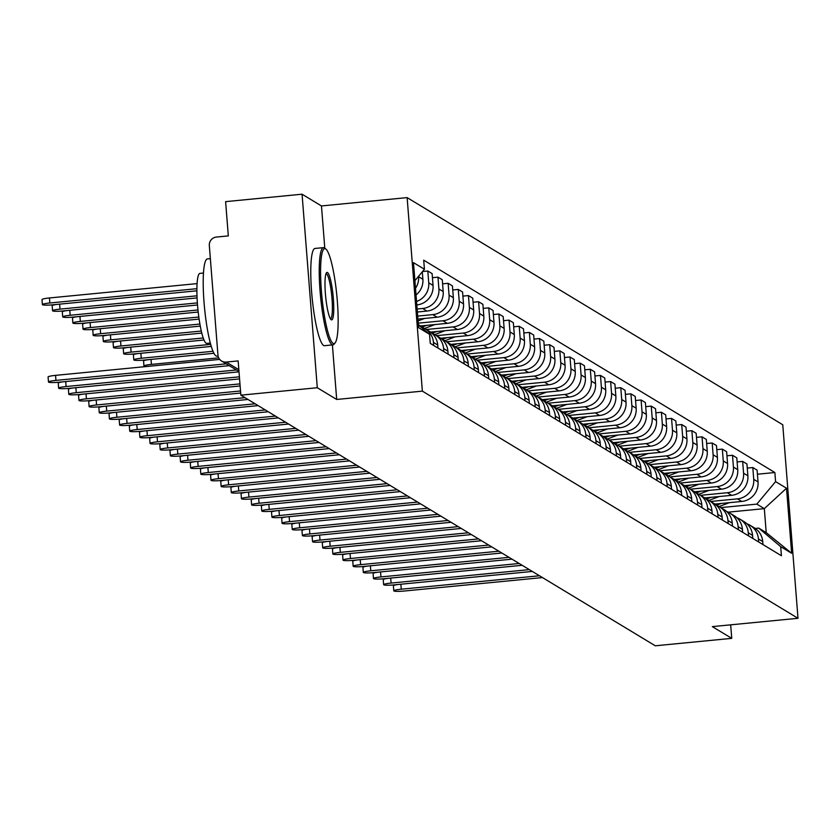 <?xml version="1.0" encoding="UTF-8"?>
<svg xmlns="http://www.w3.org/2000/svg" width="840" height="840" viewBox="0 0 840 840"><rect width="100%" height="100%" fill="white"/><g stroke="black" fill="none" stroke-linecap="round" stroke-linejoin="round"><path stroke-width="1.26" d="M302.064 194.208L317.289 387.733L240.849 395.168L655.284 645.792L731.735 638.358L712.331 626.619L798 618.293L782.764 424.767L407.127 197.61L321.468 205.947L302.064 194.208L225.614 201.642L228.312 235.904L216.405 237.059A7.812 7.665 -58.8 0 0 209.328 245.543L217.948 355.079A7.812 7.665 -58.8 0 0 226.244 362.072L238.844 369.695M317.289 387.733L336.693 399.462L422.363 391.135L798 618.293M240.849 395.168L238.151 360.917L226.244 362.072M731.735 638.358L730.674 624.834M714.882 504.074L741.762 501.459A17.976 17.63 -58.8 0 0 758.037 481.94L757.102 470.138L752.808 467.534L753.732 479.346A17.976 17.63 121.2 0 1 737.468 498.866L710.682 501.469M758.425 538.944L762.72 541.548A17.976 17.63 -58.8 0 0 754.351 527.877L750.057 525.284A17.976 17.63 121.2 0 1 758.425 538.944L758.667 541.978M762.72 541.548L762.962 544.572M747.264 468.08L752.808 467.534M746.949 523.803A17.976 17.63 121.2 0 1 750.057 525.284M704.728 497.931L731.609 495.327A17.976 17.63 -58.8 0 0 747.873 475.797L746.949 463.995L742.654 461.401L743.578 473.204A17.976 17.63 121.2 0 1 727.314 492.723L700.529 495.327M752.808 538.429L752.567 535.406A17.976 17.63 -58.8 0 0 744.198 521.735L739.904 519.141A17.976 17.63 121.2 0 1 748.272 532.802L748.514 535.836M737.111 461.937L742.654 461.401M736.796 517.66A17.976 17.63 121.2 0 1 739.904 519.141M694.575 491.799L721.455 489.185A17.976 17.63 -58.8 0 0 737.72 469.655L736.796 457.853L732.49 455.259L733.425 467.061A17.976 17.63 121.2 0 1 717.15 486.581L690.375 489.185M742.654 532.287L742.413 529.263A17.976 17.63 -58.8 0 0 734.045 515.603L729.75 512.999A17.976 17.63 121.2 0 1 738.119 526.669L738.35 529.694M726.957 455.794L732.49 455.259M726.642 511.518A17.976 17.63 121.2 0 1 729.75 512.999M684.422 485.656L711.291 483.042A17.976 17.63 -58.8 0 0 727.566 463.512L726.631 451.71L722.337 449.117L723.272 460.919A17.976 17.63 121.2 0 1 706.997 480.438L680.211 483.042M732.49 526.144L732.26 523.12A17.976 17.63 -58.8 0 0 723.891 509.46L719.586 506.856A17.976 17.63 121.2 0 1 727.954 520.527L728.196 523.551M716.803 449.652L722.337 449.117M716.489 505.376A17.976 17.63 121.2 0 1 719.586 506.856M674.258 479.514L701.138 476.9A17.976 17.63 -58.8 0 0 717.413 457.38L716.478 445.568L712.183 442.974L713.107 454.776A17.976 17.63 121.2 0 1 696.843 474.296L670.058 476.9M722.337 520.002L722.096 516.978A17.976 17.63 -58.8 0 0 713.727 503.318L709.433 500.714A17.976 17.63 121.2 0 1 717.801 514.385L718.043 517.409M706.639 443.51L712.183 442.974M706.325 499.233A17.976 17.63 121.2 0 1 709.433 500.714M664.104 473.372L690.984 470.757A17.976 17.63 -58.8 0 0 707.249 451.238L706.325 439.425L702.03 436.832L702.954 448.634A17.976 17.63 121.2 0 1 686.69 468.153L659.904 470.768M712.183 513.87L711.942 510.836A17.976 17.63 -58.8 0 0 703.574 497.175L699.279 494.571A17.976 17.63 121.2 0 1 707.648 508.242L707.889 511.266M696.486 437.367L702.03 436.832M696.171 493.091A17.976 17.63 121.2 0 1 699.279 494.571M653.95 467.229L680.831 464.615A17.976 17.63 -58.8 0 0 697.095 445.095L696.171 433.282L691.866 430.689L692.8 442.491A17.976 17.63 121.2 0 1 676.525 462.021L649.75 464.625M702.03 507.728L701.788 504.693A17.976 17.63 -58.8 0 0 693.42 491.032L689.125 488.429A17.976 17.63 121.2 0 1 697.494 502.1L697.725 505.124M686.332 431.225L691.866 430.689M686.018 486.959A17.976 17.63 121.2 0 1 689.125 488.429M643.797 461.087L670.667 458.472A17.976 17.63 -58.8 0 0 686.942 438.953L686.007 427.151L681.712 424.546L682.647 436.349A17.976 17.63 121.2 0 1 666.372 455.879L639.587 458.483M691.866 501.585L691.635 498.55A17.976 17.63 -58.8 0 0 683.267 484.89L678.962 482.296A17.976 17.63 121.2 0 1 687.33 495.957L687.572 498.981M676.179 425.082L681.712 424.546M675.864 480.816A17.976 17.63 121.2 0 1 678.962 482.296M633.644 454.944L660.513 452.33A17.976 17.63 -58.8 0 0 676.788 432.81L675.853 421.008L671.559 418.404L672.483 430.206A17.976 17.63 121.2 0 1 656.219 449.736L629.433 452.34M681.712 495.443L681.471 492.419A17.976 17.63 -58.8 0 0 673.102 478.748L668.808 476.154A17.976 17.63 121.2 0 1 677.177 489.815L677.418 492.839M666.025 418.95L671.559 418.404M665.7 474.673A17.976 17.63 121.2 0 1 668.808 476.154M623.48 448.802L650.36 446.187A17.976 17.63 -58.8 0 0 666.624 426.668L665.7 414.866L661.405 412.262L662.329 424.074A17.976 17.63 121.2 0 1 646.065 443.594L619.279 446.197M671.559 489.3L671.317 486.276A17.976 17.63 -58.8 0 0 662.949 472.605L658.654 470.012A17.976 17.63 121.2 0 1 667.023 483.672L667.264 486.696M655.861 412.808L661.405 412.262M655.547 468.531A17.976 17.63 121.2 0 1 658.654 470.012M613.326 442.659L640.206 440.044A17.976 17.63 -58.8 0 0 656.471 420.525L655.547 408.723L651.252 406.119L652.176 417.931A17.976 17.63 121.2 0 1 635.901 437.451L609.126 440.055M661.405 483.157L661.164 480.134A17.976 17.63 -58.8 0 0 652.796 466.463L648.501 463.869A17.976 17.63 121.2 0 1 656.87 477.53L657.101 480.564M645.708 406.665L651.252 406.119M645.393 462.389A17.976 17.63 121.2 0 1 648.501 463.869M603.173 436.517L630.042 433.902A17.976 17.63 -58.8 0 0 646.317 414.382L645.393 402.581L641.088 399.977L642.023 411.789A17.976 17.63 121.2 0 1 625.748 431.308L598.962 433.913M651.242 477.015L651.01 473.991A17.976 17.63 -58.8 0 0 642.642 460.32L638.348 457.727A17.976 17.63 121.2 0 1 646.716 471.387L646.947 474.421M635.554 400.522L641.088 399.977M635.24 456.246A17.976 17.63 121.2 0 1 638.348 457.727M593.019 430.385L619.889 427.77A17.976 17.63 -58.8 0 0 636.163 408.24L635.229 396.438L630.934 393.844L631.869 405.647A17.976 17.63 121.2 0 1 615.594 425.166L588.808 427.77M641.088 470.873L640.857 467.849A17.976 17.63 -58.8 0 0 632.489 454.178L628.183 451.584A17.976 17.63 121.2 0 1 636.552 465.245L636.794 468.279M625.401 394.38L630.934 393.844M625.075 450.104A17.976 17.63 121.2 0 1 628.183 451.584M582.855 424.242L609.735 421.628A17.976 17.63 -58.8 0 0 626.01 402.098L625.075 390.296L620.781 387.702L621.705 399.504A17.976 17.63 121.2 0 1 605.441 419.024L578.655 421.628M630.934 464.73L630.693 461.706A17.976 17.63 -58.8 0 0 622.325 448.046L618.03 445.442A17.976 17.63 121.2 0 1 626.399 459.113L626.64 462.137M615.237 388.238L620.781 387.702M614.922 443.961A17.976 17.63 121.2 0 1 618.03 445.442M572.702 418.1L599.582 415.485A17.976 17.63 -58.8 0 0 615.846 395.955L614.922 384.153L610.627 381.56L611.551 393.362A17.976 17.63 121.2 0 1 595.287 412.881L568.501 415.485M620.781 458.588L620.54 455.564A17.976 17.63 -58.8 0 0 612.171 441.903L607.876 439.299A17.976 17.63 121.2 0 1 616.245 452.97L616.486 455.994M605.083 382.095L610.627 381.56M604.769 437.819A17.976 17.63 121.2 0 1 607.876 439.299M562.548 411.957L589.428 409.343A17.976 17.63 -58.8 0 0 605.692 389.823L604.769 378.01L600.464 375.417L601.398 387.219A17.976 17.63 121.2 0 1 585.123 406.739L558.348 409.343M610.627 452.445L610.386 449.421A17.976 17.63 -58.8 0 0 602.018 435.761L597.723 433.156A17.976 17.63 121.2 0 1 606.091 446.828L606.323 449.852M594.93 375.953L600.464 375.417M594.615 431.676A17.976 17.63 121.2 0 1 597.723 433.156M552.395 405.815L579.264 403.2A17.976 17.63 -58.8 0 0 595.539 383.681L594.605 371.868L590.31 369.274L591.245 381.077A17.976 17.63 121.2 0 1 574.97 400.606L548.184 403.211M600.464 446.313L600.232 443.279A17.976 17.63 -58.8 0 0 591.864 429.618L587.559 427.014A17.976 17.63 121.2 0 1 595.928 440.685L596.169 443.709M584.776 369.81L590.31 369.274M584.462 425.544A17.976 17.63 121.2 0 1 587.559 427.014M542.231 399.672L569.111 397.058A17.976 17.63 -58.8 0 0 585.385 377.538L584.451 365.736L580.157 363.132L581.081 374.934A17.976 17.63 121.2 0 1 564.816 394.464L538.03 397.068M590.31 440.171L590.069 437.136A17.976 17.63 -58.8 0 0 581.7 423.476L577.405 420.872A17.976 17.63 121.2 0 1 585.774 434.543L586.016 437.567M574.613 363.668L580.157 363.132M574.298 419.401A17.976 17.63 121.2 0 1 577.405 420.872M532.077 393.53L558.957 390.915A17.976 17.63 -58.8 0 0 575.222 371.395L574.298 359.594L570.003 356.99L570.927 368.792A17.976 17.63 121.2 0 1 554.663 388.322L527.877 390.925M580.157 434.028L579.915 430.994A17.976 17.63 -58.8 0 0 571.547 417.333L567.252 414.74A17.976 17.63 121.2 0 1 575.621 428.4L575.862 431.424M564.459 357.525L570.003 356.99M564.144 413.259A17.976 17.63 121.2 0 1 567.252 414.74M521.923 387.387L548.803 384.772A17.976 17.63 -58.8 0 0 565.068 365.253L564.144 353.451L559.839 350.847L560.774 362.659A17.976 17.63 121.2 0 1 544.499 382.179L517.724 384.783M570.003 427.886L569.762 424.862A17.976 17.63 -58.8 0 0 561.393 411.191L557.099 408.597A17.976 17.63 121.2 0 1 565.467 422.257L565.698 425.281M554.305 351.393L559.839 350.847M553.99 407.117A17.976 17.63 121.2 0 1 557.099 408.597M511.77 381.245L538.639 378.63A17.976 17.63 -58.8 0 0 554.915 359.111L553.98 347.308L549.686 344.705L550.62 356.517A17.976 17.63 121.2 0 1 534.345 376.036L507.56 378.641M559.839 421.743L559.608 418.719A17.976 17.63 -58.8 0 0 551.24 405.048L546.934 402.455A17.976 17.63 121.2 0 1 555.303 416.115L555.545 419.139M544.152 345.251L549.686 344.705M543.837 400.974A17.976 17.63 121.2 0 1 546.934 402.455M501.617 375.102L528.486 372.488A17.976 17.63 -58.8 0 0 544.761 352.968L543.827 341.166L539.532 338.562L540.456 350.375A17.976 17.63 121.2 0 1 524.192 369.894L497.406 372.498M549.686 415.601L549.444 412.577A17.976 17.63 -58.8 0 0 541.075 398.906L536.781 396.312A17.976 17.63 121.2 0 1 545.15 409.973L545.391 413.007M533.999 339.108L539.532 338.562M533.673 394.832A17.976 17.63 121.2 0 1 536.781 396.312M491.453 368.959L518.332 366.356A17.976 17.63 -58.8 0 0 534.597 346.826L533.673 335.024L529.379 332.43L530.303 344.232A17.976 17.63 121.2 0 1 514.038 363.752L487.253 366.356M539.532 409.458L539.291 406.434A17.976 17.63 -58.8 0 0 530.922 392.763L526.628 390.169A17.976 17.63 121.2 0 1 534.996 403.83L535.238 406.865M523.835 332.966L529.379 332.43M523.519 388.689A17.976 17.63 121.2 0 1 526.628 390.169M481.299 362.828L508.179 360.213A17.976 17.63 -58.8 0 0 524.444 340.683L523.519 328.881L519.225 326.288L520.149 338.09A17.976 17.63 121.2 0 1 503.874 357.609L477.099 360.213M529.379 403.316L529.137 400.292A17.976 17.63 -58.8 0 0 520.769 386.62L516.474 384.027A17.976 17.63 121.2 0 1 524.843 397.688L525.073 400.722M513.681 326.823L519.225 326.288M513.366 382.546A17.976 17.63 121.2 0 1 516.474 384.027M471.146 356.685L498.015 354.07A17.976 17.63 -58.8 0 0 514.29 334.541L513.366 322.739L509.061 320.145L509.995 331.947A17.976 17.63 121.2 0 1 493.721 351.467L466.935 354.07M519.215 397.173L518.984 394.149A17.976 17.63 -58.8 0 0 510.615 380.489L506.32 377.885A17.976 17.63 121.2 0 1 514.689 391.556L514.92 394.58M503.528 320.681L509.061 320.145M503.213 376.404A17.976 17.63 121.2 0 1 506.32 377.885M460.992 350.543L487.862 347.928A17.976 17.63 -58.8 0 0 504.137 328.409L503.202 316.596L498.907 314.002L499.842 325.805A17.976 17.63 121.2 0 1 483.567 345.324L456.781 347.928M509.061 391.031L508.83 388.006A17.976 17.63 -58.8 0 0 500.462 374.346L496.156 371.742A17.976 17.63 121.2 0 1 504.525 385.413L504.767 388.437M493.374 314.538L498.907 314.002M493.048 370.262A17.976 17.63 121.2 0 1 496.156 371.742M450.828 344.4L477.708 341.786A17.976 17.63 -58.8 0 0 493.983 322.266L493.048 310.454L488.754 307.86L489.678 319.662A17.976 17.63 121.2 0 1 473.413 339.181L446.628 341.796M498.907 384.899L498.666 381.864A17.976 17.63 -58.8 0 0 490.298 368.204L486.003 365.6A17.976 17.63 121.2 0 1 494.372 379.27L494.613 382.294M483.21 308.395L488.754 307.86M482.895 364.119A17.976 17.63 121.2 0 1 486.003 365.6M440.675 338.257L467.555 335.643A17.976 17.63 -58.8 0 0 483.819 316.123L482.895 304.311L478.601 301.718L479.525 313.519A17.976 17.63 121.2 0 1 463.26 333.05L436.475 335.654M488.754 378.756L488.513 375.721A17.976 17.63 -58.8 0 0 480.144 362.061L475.85 359.457A17.976 17.63 121.2 0 1 484.218 373.128L484.459 376.152M473.056 302.253L478.601 301.718M472.742 357.987A17.976 17.63 121.2 0 1 475.85 359.457M430.521 332.115L457.401 329.5A17.976 17.63 -58.8 0 0 473.666 309.981L472.742 298.179L468.437 295.575L469.371 307.377A17.976 17.63 121.2 0 1 453.096 326.907L426.321 329.511M478.601 372.614L478.359 369.579A17.976 17.63 -58.8 0 0 469.991 355.919L465.696 353.315A17.976 17.63 121.2 0 1 474.065 366.986L474.296 370.01M462.903 296.111L468.437 295.575M462.588 351.844A17.976 17.63 121.2 0 1 465.696 353.315M420.368 325.973L447.237 323.358A17.976 17.63 -58.8 0 0 463.512 303.839L462.578 292.036L458.283 289.433L459.218 301.235A17.976 17.63 121.2 0 1 442.943 320.764L418.257 323.159M468.437 366.471L468.206 363.437A17.976 17.63 -58.8 0 0 459.837 349.776L455.532 347.183A17.976 17.63 121.2 0 1 463.901 360.843L464.142 363.867M452.75 289.968L458.283 289.433M452.435 345.702A17.976 17.63 121.2 0 1 455.532 347.183M417.931 319.084L437.084 317.216A17.976 17.63 -58.8 0 0 453.358 297.696L452.424 285.894L448.13 283.29L449.054 295.103A17.976 17.63 121.2 0 1 432.789 314.622L417.701 316.092M458.283 360.329L458.042 357.305A17.976 17.63 -58.8 0 0 449.673 343.633L445.379 341.04A17.976 17.63 121.2 0 1 453.747 354.701L453.989 357.725M442.596 283.836L448.13 283.29M442.27 339.56A17.976 17.63 121.2 0 1 445.379 341.04M417.375 312.007L426.93 311.073A17.976 17.63 -58.8 0 0 443.195 291.554L442.27 279.752L437.976 277.147L438.9 288.96A17.976 17.63 121.2 0 1 422.636 308.48L417.134 309.015M448.13 354.186L447.888 351.162A17.976 17.63 -58.8 0 0 439.519 337.491L435.225 334.897A17.976 17.63 121.2 0 1 443.594 348.558L443.835 351.593M432.432 277.694L437.976 277.147M432.117 333.417A17.976 17.63 121.2 0 1 435.225 334.897M416.819 304.931A17.976 17.63 -58.8 0 0 433.041 285.411L432.117 273.609L427.812 271.005L428.747 282.818A17.976 17.63 121.2 0 1 416.546 301.455M437.976 348.044L437.735 345.019A17.976 17.63 -58.8 0 0 429.366 331.349L425.072 328.755A17.976 17.63 121.2 0 1 433.44 342.416L433.671 345.45M422.541 271.519L427.812 271.005M421.964 327.274A17.976 17.63 121.2 0 1 425.072 328.755M416.031 294.966A17.976 17.63 -58.8 0 0 422.888 279.269L422.3 271.814M424.221 329.794A17.976 17.63 -58.8 0 0 419.213 325.206L418.373 324.702M418.562 276.297L418.593 276.675A17.976 17.63 121.2 0 1 415.506 288.298M728.175 512.159L764.327 508.641L756.84 504.116L720.836 507.612M755.234 528.444L758.73 528.108L766.216 532.634L764.327 508.641L786.524 488.229L791.637 553.255L780.707 546.641L758.73 528.108M418.383 324.881L429.544 334.288L430.259 343.381L781.421 555.734L780.707 546.641M429.544 334.288L418.604 327.673L413.49 262.647L424.431 269.262L414.907 280.686M756.84 504.116L775.582 481.614L774.869 472.521L423.707 260.169L424.431 269.262M775.582 481.614L786.524 488.229M407.127 197.61L422.363 391.135M321.468 205.947L324.786 248.147M332.399 344.925L336.693 399.462M757.428 474.222L774.869 472.521M791.637 553.255L766.216 532.634M539.49 575.768L401.257 589.207A8.988 1.029 175.5 0 0 393.792 590.825L393.393 585.784A8.988 1.029 -4.5 0 1 398.412 584.462M393.792 590.825A8.988 1.029 175.5 0 0 404.25 591.024L542.482 577.574M716.384 505.292L721.182 503.465M719.093 506.572L729.33 502.677M715.491 504.536L717.328 503.843M529.337 569.625L391.094 583.065A8.988 1.029 175.5 0 0 383.639 584.682L383.24 579.653A8.988 1.029 -4.5 0 1 388.258 578.319M383.639 584.682A8.988 1.029 175.5 0 0 394.096 584.881L532.329 571.431M519.183 563.482L380.94 576.923A8.988 1.029 175.5 0 0 373.475 578.54L373.086 573.51A8.988 1.029 -4.5 0 1 378.105 572.176M373.475 578.54A8.988 1.029 175.5 0 0 383.933 578.739L522.176 565.299M706.23 499.149L711.018 497.322M708.939 500.43L719.177 496.534M705.337 498.393L707.165 497.7M696.077 493.007L700.865 491.18M698.775 494.288L709.023 490.392M695.184 492.251L697.011 491.558M325.657 248.923A47.68 7.487 84.4 0 0 321.426 291.333A47.68 7.487 84.4 0 0 333.092 343.361A47.68 7.487 84.4 0 0 335.118 342.878A47.68 7.487 84.4 0 0 336.83 295.418A47.68 7.487 84.4 0 0 326.004 249.175A47.68 7.487 84.4 0 0 325.657 248.923M335.118 342.878L334.1 344.137A48.857 7.675 -95.6 0 1 332.945 344.873A48.857 7.675 -95.6 0 1 332.031 344.631A48.857 7.675 -95.6 0 1 320.324 294.157A48.857 7.675 -95.6 0 1 323.494 247.632A48.857 7.675 -95.6 0 1 324.408 247.874A48.857 7.675 -95.6 0 1 324.765 248.126A48.857 7.675 -95.6 0 1 325.122 248.472M327.516 272.528A23.846 3.748 -95.6 0 1 333.344 298.546A23.846 3.748 -95.6 0 1 331.233 319.746A23.846 3.748 -95.6 0 1 331.055 319.62A23.846 3.748 -95.6 0 1 325.647 296.499A23.846 3.748 -95.6 0 1 326.498 272.769A23.846 3.748 -95.6 0 1 327.516 272.528M330.414 318.812L330.414 318.812A22.669 3.56 84.4 0 0 331.884 297.224A22.669 3.56 84.4 0 0 326.456 273.808A22.669 3.56 84.4 0 0 326.025 273.693L326.025 273.693M218.085 356.044L216.93 356.16A48.857 7.675 -95.6 0 1 216.006 355.919A48.857 7.675 -95.6 0 1 204.298 305.445A48.857 7.675 -95.6 0 1 207.48 258.909L210.357 258.636M214.284 308.459A48.857 7.675 -95.6 0 1 213.224 294.998M210.304 343.056L206.777 343.403A35.175 5.523 -95.6 0 1 206.105 343.224A35.175 5.523 -95.6 0 1 197.684 306.883A35.175 5.523 -95.6 0 1 199.962 273.389L203.501 273.042M332.945 344.873L324.502 345.702A48.857 7.675 -95.6 0 1 323.579 345.45A48.857 7.675 -95.6 0 1 311.871 294.977A48.857 7.675 -95.6 0 1 315.042 248.451L323.494 247.632M509.03 557.34L370.786 570.791A8.988 1.029 175.5 0 0 363.321 572.397L362.922 567.368A8.988 1.029 -4.5 0 1 367.952 566.034M363.321 572.397A8.988 1.029 175.5 0 0 373.779 572.597L512.022 559.157M498.866 551.198L360.633 564.648A8.988 1.029 175.5 0 0 353.168 566.255L352.769 561.225A8.988 1.029 -4.5 0 1 357.788 559.892M353.168 566.255A8.988 1.029 175.5 0 0 363.626 566.454L501.869 553.014M488.712 545.055L350.469 558.505A8.988 1.029 175.5 0 0 343.014 560.112L342.615 555.082A8.988 1.029 -4.5 0 1 347.634 553.749M343.014 560.112A8.988 1.029 175.5 0 0 353.472 560.312L491.705 546.872M685.913 486.864L690.711 485.037M688.622 488.145L698.87 484.25M685.03 486.108L686.857 485.415M675.759 480.721L680.558 478.905M678.468 482.003L688.706 478.107M674.867 479.966L676.704 479.273M665.606 474.579L670.394 472.763M668.315 475.86L678.552 471.965M664.713 473.834L666.55 473.13M478.558 538.913L340.316 552.363A8.988 1.029 175.5 0 0 332.85 553.97L332.462 548.94A8.988 1.029 -4.5 0 1 337.481 547.606M332.85 553.97A8.988 1.029 175.5 0 0 343.308 554.169L481.551 540.729M655.452 468.437L660.24 466.62M658.161 469.718L668.399 465.822M654.559 467.691L656.387 466.988M468.405 532.781L330.162 546.221A8.988 1.029 175.5 0 0 322.697 547.827L322.298 542.798A8.988 1.029 -4.5 0 1 327.327 541.464M322.697 547.827A8.988 1.029 175.5 0 0 333.155 548.026L471.398 534.587M645.288 462.294L650.087 460.478M647.997 463.575L658.245 459.68M644.406 461.548L646.233 460.845M458.241 526.638L320.008 540.078A8.988 1.029 175.5 0 0 312.543 541.684L312.144 536.655A8.988 1.029 -4.5 0 1 317.173 535.332M312.543 541.684A8.988 1.029 175.5 0 0 323.001 541.884L461.244 528.444M635.135 456.151L639.933 454.335M637.844 457.433L648.081 453.537M634.252 455.406L636.079 454.713M448.088 520.495L309.855 533.936A8.988 1.029 175.5 0 0 302.389 535.542L301.991 530.513A8.988 1.029 -4.5 0 1 307.01 529.19M302.389 535.542A8.988 1.029 175.5 0 0 312.848 535.752L451.08 522.302M624.981 450.019L629.769 448.193M627.69 451.29L637.928 447.394M624.089 449.264L625.926 448.57M437.934 514.353L299.691 527.793A8.988 1.029 175.5 0 0 292.226 529.41L291.837 524.37A8.988 1.029 -4.5 0 1 296.856 523.047M292.226 529.41A8.988 1.029 175.5 0 0 302.683 529.61L440.927 516.159M614.827 443.877L619.615 442.05M617.537 445.147L627.774 441.263M613.935 443.121L615.762 442.428M427.781 508.211L289.538 521.651A8.988 1.029 175.5 0 0 282.072 523.268L281.673 518.228A8.988 1.029 -4.5 0 1 286.703 516.905M282.072 523.268A8.988 1.029 175.5 0 0 292.53 523.467L430.773 510.017M604.674 437.735L609.462 435.907M607.373 439.016L617.621 435.12M603.782 436.979L605.609 436.286M417.617 502.068L279.384 515.508A8.988 1.029 175.5 0 0 271.919 517.125L271.519 512.096A8.988 1.029 -4.5 0 1 276.549 510.762M271.919 517.125A8.988 1.029 175.5 0 0 282.377 517.325L420.62 503.874M594.51 431.592L599.308 429.765M597.219 432.873L607.467 428.978M593.628 430.836L595.455 430.143M407.463 495.925L269.231 509.366A8.988 1.029 175.5 0 0 261.765 510.983L261.366 505.953A8.988 1.029 -4.5 0 1 266.385 504.62M261.765 510.983A8.988 1.029 175.5 0 0 272.223 511.182L410.456 497.742M584.356 425.45L589.155 423.623M587.066 426.731L597.303 422.835M583.464 424.694L585.301 424.001M397.31 489.783L259.067 503.233A8.988 1.029 175.5 0 0 251.612 504.84L251.213 499.81A8.988 1.029 -4.5 0 1 256.232 498.477M251.612 504.84A8.988 1.029 175.5 0 0 262.07 505.04L400.302 491.6M574.203 419.307L578.991 417.48M576.912 420.588L587.15 416.693M573.311 418.551L575.138 417.858M387.156 483.641L248.913 497.091A8.988 1.029 175.5 0 0 241.447 498.697L241.059 493.668A8.988 1.029 -4.5 0 1 246.078 492.334M241.447 498.697A8.988 1.029 175.5 0 0 251.906 498.897L390.149 485.457M564.05 413.165L568.837 411.348M566.748 414.445L576.996 410.55M563.157 412.419L564.984 411.716M377.003 477.498L238.76 490.949A8.988 1.029 175.5 0 0 231.294 492.555L230.895 487.526A8.988 1.029 -4.5 0 1 235.924 486.192M231.294 492.555A8.988 1.029 175.5 0 0 241.752 492.755L379.995 479.315M553.885 407.022L558.684 405.206M556.595 408.303L566.843 404.407M553.004 406.276L554.831 405.573M366.839 471.356L228.606 484.806A8.988 1.029 175.5 0 0 221.141 486.413L220.742 481.383A8.988 1.029 -4.5 0 1 225.761 480.05M221.141 486.413A8.988 1.029 175.5 0 0 231.599 486.612L369.842 473.172M543.732 400.88L548.53 399.063M546.441 402.161L556.678 398.265M542.84 400.134L544.677 399.431M356.685 465.224L218.442 478.663A8.988 1.029 175.5 0 0 210.987 480.27L210.588 475.241A8.988 1.029 -4.5 0 1 215.607 473.907M210.987 480.27A8.988 1.029 175.5 0 0 221.445 480.469L359.678 467.03M533.579 394.737L538.367 392.921M536.288 396.018L546.525 392.123M532.686 393.992L534.524 393.288M346.531 459.081L208.289 472.521A8.988 1.029 175.5 0 0 200.823 474.128L200.434 469.098A8.988 1.029 -4.5 0 1 205.453 467.775M200.823 474.128A8.988 1.029 175.5 0 0 211.281 474.327L349.524 460.887M523.425 388.594L528.213 386.778M526.134 389.876L536.371 385.98M522.533 387.849L524.36 387.156M336.378 452.939L198.135 466.379A8.988 1.029 175.5 0 0 190.669 467.995L190.271 462.956A8.988 1.029 -4.5 0 1 195.3 461.632M190.669 467.995A8.988 1.029 175.5 0 0 201.128 468.195L339.37 454.745M513.261 382.463L518.059 380.635M515.97 383.733L526.218 379.838M512.379 381.707L514.206 381.014M326.214 446.796L187.982 460.236A8.988 1.029 175.5 0 0 180.516 461.853L180.117 456.813A8.988 1.029 -4.5 0 1 185.147 455.49M180.516 461.853A8.988 1.029 175.5 0 0 190.974 462.053L329.217 448.602M503.108 376.32L507.906 374.493M505.817 377.591L516.054 373.706M502.226 375.564L504.053 374.871M316.06 440.654L177.828 454.094A8.988 1.029 175.5 0 0 170.363 455.711L169.964 450.681A8.988 1.029 -4.5 0 1 174.983 449.348M170.363 455.711A8.988 1.029 175.5 0 0 180.821 455.91L319.053 442.459M492.954 370.178L497.742 368.351M495.663 371.459L505.901 367.563M492.062 369.421L493.899 368.729M305.907 434.511L167.664 447.951A8.988 1.029 175.5 0 0 160.198 449.568L159.81 444.538A8.988 1.029 -4.5 0 1 164.829 443.205M160.198 449.568A8.988 1.029 175.5 0 0 170.667 449.768L308.899 436.317M482.8 364.035L487.589 362.208M485.51 365.316L495.747 361.421M481.908 363.279L483.735 362.586M295.754 428.369L157.511 441.808A8.988 1.029 175.5 0 0 150.045 443.425L149.656 438.396A8.988 1.029 -4.5 0 1 154.675 437.062M150.045 443.425A8.988 1.029 175.5 0 0 160.503 443.625L298.746 430.185M472.647 357.893L477.435 356.066M475.346 359.173L485.594 355.278M218.704 357.861L151.421 364.403A8.988 1.029 175.5 0 0 143.955 366.019A8.988 1.029 175.5 0 0 146.422 366.534M471.755 357.137L473.582 356.444M143.955 366.019L143.556 360.99A8.988 1.029 -4.5 0 1 148.585 359.656M285.59 422.226L147.357 435.677A8.988 1.029 175.5 0 0 139.892 437.283L139.493 432.254A8.988 1.029 -4.5 0 1 144.522 430.92M139.892 437.283A8.988 1.029 175.5 0 0 150.35 437.483L288.593 424.043M462.483 351.75L467.281 349.923M465.192 353.031L475.44 349.135M212.993 351.288L141.267 358.26A8.988 1.029 175.5 0 0 133.802 359.877A8.988 1.029 175.5 0 0 144.26 360.077L213.938 353.294M461.601 350.994L463.428 350.301M133.802 359.877L133.403 354.848A8.988 1.029 -4.5 0 1 138.422 353.514M275.436 416.084L137.203 429.534A8.988 1.029 175.5 0 0 129.738 431.141L129.339 426.111A8.988 1.029 -4.5 0 1 134.358 424.778M129.738 431.141A8.988 1.029 175.5 0 0 140.196 431.34L278.429 417.9M452.33 345.608L457.128 343.791M455.038 346.889L465.276 342.993M210.662 344.389L131.103 352.118A8.988 1.029 175.5 0 0 123.648 353.735A8.988 1.029 175.5 0 0 134.106 353.934L211.26 346.427M451.437 344.862L453.274 344.159M123.648 353.735L123.249 348.705A8.988 1.029 -4.5 0 1 128.268 347.372M265.283 409.941L127.04 423.392A8.988 1.029 175.5 0 0 119.585 424.998L119.186 419.969A8.988 1.029 -4.5 0 1 124.205 418.635M119.585 424.998A8.988 1.029 175.5 0 0 130.042 425.197L268.275 411.757M442.176 339.465L446.964 337.649M444.885 340.746L455.123 336.851M203.207 337.985L120.95 345.986A8.988 1.029 175.5 0 0 113.484 347.592A8.988 1.029 175.5 0 0 123.942 347.792L203.984 340.011M441.284 338.719L443.111 338.016M113.484 347.592L113.096 342.562A8.988 1.029 -4.5 0 1 118.115 341.229M255.129 403.798L116.886 417.249A8.988 1.029 175.5 0 0 109.421 418.856L109.032 413.826A8.988 1.029 -4.5 0 1 114.051 412.493M109.421 418.856A8.988 1.029 175.5 0 0 119.879 419.055L258.122 405.615M432.022 333.322L436.81 331.506M434.721 334.604L444.969 330.708M201.285 331.044L110.796 339.843A8.988 1.029 175.5 0 0 103.331 341.45A8.988 1.029 175.5 0 0 113.789 341.649L201.779 333.092M431.13 332.577L432.957 331.873M103.331 341.45L102.931 336.42A8.988 1.029 -4.5 0 1 107.961 335.087M244.976 397.667L106.733 411.106A8.988 1.029 175.5 0 0 99.267 412.713L98.868 407.683A8.988 1.029 -4.5 0 1 103.898 406.35M99.267 412.713A8.988 1.029 175.5 0 0 109.725 412.913L247.968 399.473M421.858 327.18L426.657 325.364M424.568 328.461L434.816 324.566M199.889 324.051L100.642 333.701A8.988 1.029 175.5 0 0 93.177 335.307A8.988 1.029 175.5 0 0 103.635 335.506L200.256 326.109M420.977 326.435L422.804 325.742M93.177 335.307L92.778 330.278A8.988 1.029 -4.5 0 1 97.808 328.944M240.513 390.968L96.579 404.964A8.988 1.029 175.5 0 0 89.114 406.57L88.715 401.541A8.988 1.029 -4.5 0 1 93.744 400.218M89.114 406.57A8.988 1.029 175.5 0 0 99.572 406.781L240.681 393.057M418.079 320.933L424.651 318.423M198.807 317.026L90.479 327.558A8.988 1.029 175.5 0 0 83.023 329.165A8.988 1.029 175.5 0 0 93.482 329.364L199.101 319.095M83.023 329.165L82.624 324.135A8.988 1.029 -4.5 0 1 87.644 322.802M239.957 383.891L86.415 398.822A8.988 1.029 175.5 0 0 78.96 400.439L78.561 395.399A8.988 1.029 -4.5 0 1 83.58 394.076M78.96 400.439A8.988 1.029 175.5 0 0 89.418 400.638L240.125 385.98M197.967 309.971L80.325 321.416A8.988 1.029 175.5 0 0 72.859 323.022A8.988 1.029 175.5 0 0 83.317 323.221L198.198 312.05M72.859 323.022L72.471 317.993A8.988 1.029 -4.5 0 1 77.49 316.659M239.4 376.814L76.261 392.679A8.988 1.029 175.5 0 0 68.796 394.296L68.408 389.256A8.988 1.029 -4.5 0 1 73.427 387.933M68.796 394.296A8.988 1.029 175.5 0 0 79.254 394.495L239.568 378.903M197.369 302.904L70.171 315.273A8.988 1.029 175.5 0 0 62.706 316.88A8.988 1.029 175.5 0 0 73.164 317.09L197.516 304.994M62.706 316.88L62.307 311.85A8.988 1.029 -4.5 0 1 67.337 310.527M236.397 369.978L66.108 386.536A8.988 1.029 175.5 0 0 58.643 388.154L58.244 383.124A8.988 1.029 -4.5 0 1 63.273 381.791M58.643 388.154A8.988 1.029 175.5 0 0 69.101 388.353L239.012 371.826M196.991 295.806L60.018 309.131A8.988 1.029 175.5 0 0 52.553 310.748A8.988 1.029 175.5 0 0 63.011 310.947L197.075 297.906M52.553 310.748L52.154 305.707A8.988 1.029 -4.5 0 1 57.183 304.385M226.244 363.836L55.955 380.394A8.988 1.029 175.5 0 0 48.489 382.011L48.09 376.981A8.988 1.029 -4.5 0 1 55.556 375.365L219.702 359.405M48.489 382.011A8.988 1.029 175.5 0 0 58.947 382.211L229.236 365.652M196.907 288.687L49.865 302.988A8.988 1.029 175.5 0 0 42.399 304.605A8.988 1.029 175.5 0 0 52.857 304.805L196.896 290.798M42.399 304.605L42 299.565A8.988 1.029 -4.5 0 1 49.465 297.959L197.096 283.605M422.636 308.48L426.93 311.073M432.789 314.622L437.084 317.216M442.943 320.764L447.237 323.358M453.096 326.907L457.401 329.5M463.26 333.05L467.555 335.643M473.413 339.181L477.708 341.786M483.567 345.324L487.862 347.928M493.721 351.467L498.015 354.07M503.874 357.609L508.179 360.213M514.038 363.752L518.332 366.356M524.192 369.894L528.486 372.488M534.345 376.036L538.639 378.63M544.499 382.179L548.803 384.772M554.663 388.322L558.957 390.915M564.816 394.464L569.111 397.058M574.97 400.606L579.264 403.2M585.123 406.739L589.428 409.343M595.287 412.881L599.582 415.485M605.441 419.024L609.735 421.628M615.594 425.166L619.889 427.77M625.748 431.308L630.042 433.902M635.901 437.451L640.206 440.044M646.065 443.594L650.36 446.187M656.219 449.736L660.513 452.33M666.372 455.879L670.667 458.472M676.525 462.021L680.831 464.615M686.69 468.153L690.984 470.757M696.843 474.296L701.138 476.9M706.997 480.438L711.291 483.042M717.15 486.581L721.455 489.185M727.314 492.723L731.609 495.327M737.468 498.866L741.762 501.459M433.44 342.416L437.735 345.019M443.594 348.558L447.888 351.162M453.747 354.701L458.042 357.305M463.901 360.843L468.206 363.437M474.065 366.986L478.359 369.579M484.218 373.128L488.513 375.721M494.372 379.27L498.666 381.864M504.525 385.413L508.83 388.006M514.689 391.556L518.984 394.149M524.843 397.688L529.137 400.292M534.996 403.83L539.291 406.434M545.15 409.973L549.444 412.577M555.303 416.115L559.608 418.719M565.467 422.257L569.762 424.862M575.621 428.4L579.915 430.994M585.774 434.543L590.069 437.136M595.928 440.685L600.232 443.279M606.091 446.828L610.386 449.421M616.245 452.97L620.54 455.564M626.399 459.113L630.693 461.706M636.552 465.245L640.857 467.849M646.716 471.387L651.01 473.991M656.87 477.53L661.164 480.134M667.023 483.672L671.317 486.276M677.177 489.815L681.471 492.419M687.33 495.957L691.635 498.55M697.494 502.1L701.788 504.693M707.648 508.242L711.942 510.836M717.801 514.385L722.096 516.978M727.954 520.527L732.26 523.12M738.119 526.669L742.413 529.263M748.272 532.802L752.567 535.406M428.747 282.818L433.041 285.411M438.9 288.96L443.195 291.554M449.054 295.103L453.358 297.696M459.218 301.235L463.512 303.839M469.371 307.377L473.666 309.981M479.525 313.519L483.819 316.123M489.678 319.662L493.983 322.266M499.842 325.805L504.137 328.409M509.995 331.947L514.29 334.541M520.149 338.09L524.444 340.683M530.303 344.232L534.597 346.826M540.456 350.375L544.761 352.968M550.62 356.517L554.915 359.111M560.774 362.659L565.068 365.253M570.927 368.792L575.222 371.395M581.081 374.934L585.385 377.538M591.245 381.077L595.539 383.681M601.398 387.219L605.692 389.823M611.551 393.362L615.846 395.955M621.705 399.504L626.01 402.098M631.869 405.647L636.163 408.24M642.023 411.789L646.317 414.382M652.176 417.931L656.471 420.525M662.329 424.074L666.624 426.668M672.483 430.206L676.788 432.81M682.647 436.349L686.942 438.953M692.8 442.491L697.095 445.095M702.954 448.634L707.249 451.238M713.107 454.776L717.413 457.38M723.272 460.919L727.566 463.512M733.425 467.061L737.72 469.655M743.578 473.204L747.873 475.797M753.732 479.346L758.037 481.94M418.593 276.675L422.888 279.269M401.257 589.207L400.858 584.22M391.094 583.065L390.705 578.077M380.94 576.923L380.552 571.935M370.786 570.791L370.398 565.793M360.633 564.648L360.234 559.65M350.469 558.505L350.081 553.518M340.316 552.363L339.927 547.375M330.162 546.221L329.774 541.233M320.008 540.078L319.61 535.091M309.855 533.936L309.456 528.948M299.691 527.793L299.303 522.806M289.538 521.651L289.149 516.663M279.384 515.508L278.985 510.521M269.231 509.366L268.832 504.378M259.067 503.233L258.678 498.236M248.913 497.091L248.525 492.104M238.76 490.949L238.371 485.961M228.606 484.806L228.207 479.819M218.442 478.663L218.053 473.676M208.289 472.521L207.9 467.534M198.135 466.379L197.747 461.391M187.982 460.236L187.583 455.249M177.828 454.094L177.429 449.106M167.664 447.951L167.276 442.964M157.511 441.808L157.122 436.821M151.022 359.415L151.421 364.403M147.357 435.677L146.958 430.679M140.868 353.272L141.267 358.26M137.203 429.534L136.804 424.546M130.714 347.13L131.103 352.118M127.04 423.392L126.651 418.404M120.561 340.988L120.95 345.986M116.886 417.249L116.498 412.262M110.408 334.856L110.796 339.843M106.733 411.106L106.344 406.119M100.243 328.713L100.642 333.701M96.579 404.964L96.18 399.977M90.09 322.57L90.479 327.558M86.415 398.822L86.027 393.834M79.936 316.428L80.325 321.416M76.261 392.679L75.873 387.692M69.783 310.286L70.171 315.273M66.108 386.536L65.72 381.549M59.619 304.143L60.018 309.131M55.955 380.394L55.556 375.365M49.465 297.959L49.865 302.988M238.991 371.543L221.582 361.022M326.004 249.175L324.765 248.126"/></g></svg>
